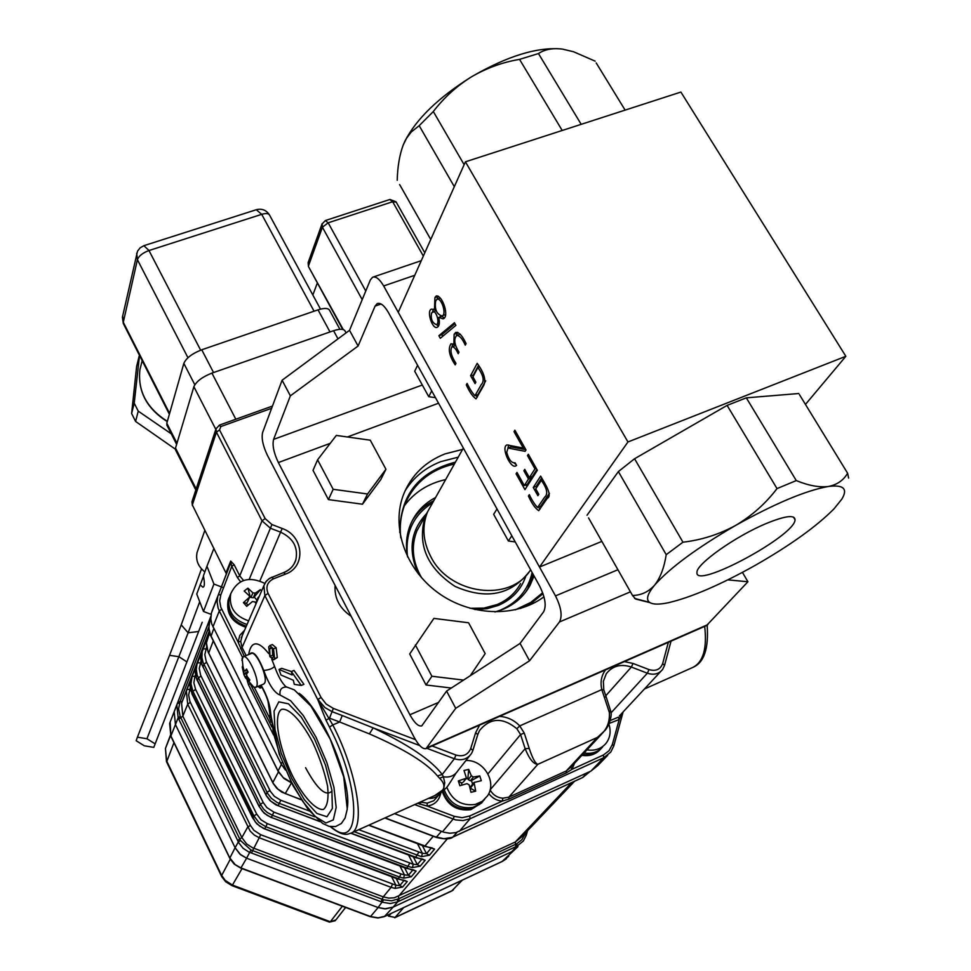<?xml version="1.0" encoding="UTF-8"?>
<svg xmlns="http://www.w3.org/2000/svg" width="971" height="971" viewBox="0 0 971 971"><rect width="100%" height="100%" fill="white"/><g stroke="black" fill="none" stroke-linecap="round" stroke-linejoin="round"><path stroke-width="1.46" d="M414.751 275.291L383.654 285.959C379.588 279.029 375.886 276.128 372.561 277.257L370.364 279.891L349.536 330.322L282.1 380.231L290.365 395.84L358.093 346.028L375.085 306.096L377.209 303.595C380.547 302.491 384.261 305.428 388.351 312.419L539.597 586.011C545.229 597.371 546.576 605.977 543.602 611.839L520.08 643.409L446.599 691.085L421.742 725.907C418.355 726.624 414.411 722.91 409.896 714.753L278.361 462.548C273.773 452.911 272.183 445.191 273.591 439.39L290.365 395.84M727.825 579.869L747.925 581.75L706.5 625.591L426.026 748.617C422.652 749.321 418.695 745.558 414.168 737.353L267.438 455.375C262.898 445.847 261.296 438.188 262.643 432.411L282.1 380.231M383.654 285.959L555.497 595.891C561.214 607.397 562.549 616.087 559.466 621.962L529.547 660.79L455.727 708.32L426.026 748.617M458.239 457.147L440.749 461.662C425.407 467.634 413.512 477.38 405.065 490.877M462.584 449.391L444.997 453.906C425.347 461.674 411.595 475.05 403.73 494.021C390.888 526.258 404.968 568.484 437.484 592.346C469.891 616.342 515.65 618.017 543.966 596.801M742.439 572.38L747.925 581.75M446.599 691.085L455.727 708.32M520.08 643.409L529.547 660.79M349.536 330.322L358.093 346.028M438.795 317.396C439.863 322.773 439.353 326.062 437.266 327.263C432.253 329.946 426.196 310.162 431.549 309.154L434.498 309.749L434.911 297.551L436.295 295.912C442.922 295.378 449.609 317.432 443.031 318.84L438.795 317.396L441.781 316.34L444.135 317.808M455.193 364.853C449.172 355.738 447.789 348.698 451.03 343.758L453.87 344.559L454.125 334.255L455.8 332.373C459.077 332.106 462.499 335.857 466.068 343.6L465.267 345.142C462.402 338.721 459.562 335.505 456.746 335.481C453.53 338.903 454.27 344.474 458.992 352.182L458.203 353.711C456.152 349.135 454.088 346.805 452 346.72C449.84 350.422 451.151 355.969 455.957 363.36L455.193 364.853M523.26 448.068L514.035 431.67L514.897 430.214L526.015 449.961L525.117 451.333L508.003 448.044L506.728 452.352C508.67 459.599 511.45 463.082 515.067 462.791L516.584 465.449L515.977 465.789C510.94 469.685 500.611 447.352 506.911 444.912L523.26 448.068L524.643 447.534M601.862 541.381L539.5 567.052L398.244 312.274L465.425 161.805L680.889 92.063L845.85 356.296L805.457 404.422M539.5 567.052L627.958 441.963L465.425 161.805M534.96 468.872L527.484 455.569L528.321 454.234L537.351 470.28L524.947 489.639L516.099 473.824L516.973 472.428L524.304 485.561L528.491 479.006L523.879 470.765L524.753 469.381L529.377 477.623L534.96 468.872L536.271 468.35M475.062 383.618L470.607 375.692L477.186 363.36C484.08 372.718 486.253 380.086 483.704 385.475L476.033 398.863C472.78 396.666 469.539 392.017 466.311 384.917L467.1 383.436C469.673 388.825 472.294 392.915 474.965 395.731L481.288 384.565C484.626 381.13 483.485 375.461 477.89 367.584L472.926 376.869L475.863 382.125L475.062 383.618M455.885 325.358L440.324 338.272L438.892 335.699L454.44 322.748L455.885 325.358M537.885 495.683L533.273 487.466L540.629 476.106C544.974 483.558 552.851 495.696 547.231 498.378L538.723 510.661C535.252 508.403 531.817 503.524 528.43 496.023L529.316 494.664C532.011 500.344 534.766 504.617 537.582 507.493L544.61 497.225C548.239 494.215 547.146 488.571 541.308 480.305L535.737 488.862L538.784 494.312L537.885 495.683M430.748 239.461L399.627 184.551M464.138 164.694L433.321 111.531L419.193 125.684L411.231 131.995L406.473 138.355L403.183 145.104L404.907 141.159C416.304 118.96 438.431 97.549 471.275 76.952C507.323 55.978 537.631 46.681 562.185 49.048C552.487 47.919 544.585 49.424 538.468 53.563L581.192 124.337M454.319 186.675L419.193 125.684M562.209 130.478L519.546 59.365L538.468 53.563M625.118 110.111L596.218 62.945M649.975 602.639L635.629 599.034L632.509 595.466C641.115 595.344 648.47 591.922 654.551 585.21C660.304 577.915 664.188 567.744 666.215 554.684L618.369 471.578L634.573 458.749L682.953 542.194C701.535 540.022 719.123 534.426 735.69 525.384C774.979 503.476 805.845 490.513 828.299 486.495C843.568 484.529 848.084 488.741 841.833 499.13L833.968 508.889C816.502 526.476 790.285 545.289 755.317 565.304C720.251 584.906 691.267 597.371 668.376 602.724C659.03 604.678 652.755 604.557 649.55 602.36C645.776 599.532 647.451 593.815 654.551 585.21C669.832 567.877 696.887 547.935 735.69 525.384C751.894 515.771 765.658 503.512 777.018 488.595L727.109 405.393L746.323 397.843L796.281 480.584C808.552 485.609 819.221 487.588 828.299 486.495C836.978 484.832 843.423 480.402 847.61 473.229L799.473 394.663M666.215 554.684L682.953 542.194M632.509 595.466L588.547 517.895M847.61 473.229L848.618 478.06M777.018 488.595L796.281 480.584M766.617 523.369C785.187 515.819 794.666 514.606 795.043 519.716C795.48 535.701 694.216 590.065 696.972 572.368C696.013 564.248 735.812 536.028 766.617 523.369M627.958 441.963L845.85 356.296M618.369 471.578L587.03 515.237M727.109 405.393L634.573 458.749M798.781 393.522L746.323 397.843M519.546 59.365C502.468 62.265 486.374 68.128 471.275 76.952C456.491 86.249 443.844 97.78 433.321 111.531M403.183 145.104C399.567 154.875 397.576 166.611 397.212 180.29M595.114 61.137L573.582 51.754L562.185 49.048M528.794 455.071L527.484 455.569M526.889 486.592L525.954 484.905M517.446 473.29L516.099 473.824M528.491 479.006L531.501 477.817L527.302 484.371L524.304 485.561M531.501 477.817L531.028 476.967M525.238 470.243L523.879 470.765M536.878 469.43L532.387 476.433L529.377 477.623M515.419 431.136L514.035 431.67M525.857 449.67L511.001 446.891L508.003 448.044M516.074 464.526L514.169 463.046M507.942 448.08L508.719 444.985M473.884 375.073L470.607 375.692M473.605 374.588L478.424 365.582M477.271 397.2L475.826 395.391M467.658 384.419L466.311 384.917M477.95 394.614L485.706 380.875M479.273 367.074L477.89 367.584M455.132 344.11L453.87 344.559M456.261 335.82L457.669 332.3M460.339 334.242L457.074 335.371M455.569 345.567L452 346.72M451.952 346.744L452.826 343.892M442.764 336.257L441.854 334.643L438.892 335.699M441.854 334.643L454.986 323.731M435.627 309.348L434.498 309.749M436.938 299.323L438.127 296.094M440.603 316.764L440.421 316.024M436.028 310.562L431.549 312.941C430.59 318.913 432.156 322.797 436.27 324.581C440.179 323.962 436.343 309.883 432.629 311.74M444.524 314.992L445.434 314.495M440.336 298.109L437.363 299.153M435.712 300.828C434.425 309.106 436.489 314.131 441.902 315.915C447.097 315.174 441.574 297.381 437.047 299.262L435.712 300.828M438.394 326.171L436.38 324.545M432.581 311.752L433.406 309.191M536.817 487.211L536.283 486.277L533.273 487.466M536.283 486.277L541.684 477.975M540.07 509.083L538.395 507.141M529.778 495.489L528.43 496.023M540.592 506.304L549.416 493.353M542.692 479.759L541.308 480.305M497.006 508.974L493.656 514.327L508.379 541.005L511.826 535.774M515.225 541.927L508.379 541.005M417.579 365.29L414.702 371.238L428.757 396.702L431.707 390.852M435.481 397.673L428.757 396.702M451.297 688.026L426.026 684.98L409.701 653.968L433.891 618.393L468.58 622.775L485.184 653.617L470.243 675.743M426.026 684.98L431.889 676.253L415.37 644.962M463.531 680.088L431.889 676.253M385.936 469.272L380.729 479.662L362.486 504.204L328.429 499.604L313.026 470.365L317.59 459.817L336.318 435.421L370.279 440.191L385.936 469.272L367.548 493.984L333.162 489.299L317.59 459.817M328.429 499.604L333.162 489.299M362.486 504.204L367.548 493.984M240.541 581.787L237.397 577.502L231.778 566.372L230.807 562.634L226.656 573.23M226.122 572.514L230.697 561.08L234.132 564.709L239.764 575.839L243.527 580.476M234.132 564.709L231.778 566.372L220.83 594.786L218.366 594.847L230.795 562.658L230.697 561.08M244.267 656.347L238.089 642.049L240.711 641.358L242.07 647.475L246.136 655.583M317.784 699.666L264.865 595.587L268.057 593.366L321.061 697.481L318.124 699.241L318.767 700.419L324.945 707.592L332.07 711.658L329.497 718.139L326.001 720.227L317.784 699.666L332.786 724.924L329.485 727.097L326.001 720.227M321.061 697.481L326.159 704.048L333.344 708.417L332.07 711.658L342.241 715.518L339.668 721.999L329.497 718.139M342.241 715.518L373.155 727.874L369.381 733.894L339.668 721.999L332.786 724.924C357.304 772.006 366.091 828.979 350.543 833.373C349.414 832.73 345.166 838.859 330.298 826.624M419.775 745.594L373.155 727.874C408.269 744.551 431.294 760.087 442.218 774.494L437.423 775.902C426.718 762.927 404.033 748.932 369.381 733.894M426.815 748.277L454.367 758.752L455.969 755.05C463.094 757.004 468.022 754.831 470.741 748.507L472.865 750.486L471.615 753.29C467.549 759.213 461.795 761.021 454.367 758.752L442.218 774.494L443.395 776.788L439.584 778.244L437.423 775.902M436.161 794.946L441.708 791.438L443.808 788.234L444.742 782.723L443.395 776.788C449.755 777.771 454.598 775.744 457.911 770.695L469.43 756.081M434.826 795.54L442.994 789.799C444.961 786.182 443.82 782.335 439.584 778.244M436.295 794.885L350.871 833.227M621.586 713.551L619.207 719.523L609.181 723.419M610.176 720.567L618.284 717.205L619.207 719.523L612.361 744.441L613.818 745.849L610.735 752.124L603.78 757.696L470.122 818.747L469.636 816.016L502.335 801.099C496.788 800.687 492.273 798.162 488.789 793.538M420.225 802.095L427.252 803.114L427.07 806.039L417.457 803.333M574.516 763.267L572.028 769.311L566.311 772.88L508.925 799.072L502.335 801.099L502.844 798.198L508.816 797.167L566.251 770.974L570.887 767.199L572.028 769.311L603.392 755.013L609.048 750.741L612.361 744.441M285.498 770.076L281.177 764.031L211.751 624.013L210.804 618.976L211.423 612.968L226.413 573.825M607.7 755.268L597.833 765.536L590.975 771.047L455.897 832.596L449.84 833.252L443.698 832.183L394.529 813.637M610.71 711.27C612.507 714.644 609.193 725.823 604.957 730.495L597.408 737.402C605.965 731.624 609.958 723.346 609.387 712.556L601.814 689.592C600.114 682.091 601.365 675.525 605.552 669.869M610.237 710.578L609.387 712.556M502.844 798.198C497.237 797.701 492.977 794.946 490.076 789.921L525.141 748.665L529.244 748.459C532.46 758.242 535.324 763.522 537.837 764.323C533.552 764.274 529.329 759.055 525.141 748.665L520.577 734.537L516.851 728.723L519.728 725.907L601.814 689.592L603.816 690.005L606.086 696.608L604.557 697.36M487.952 773.863L520.577 734.537L524.255 733.044L529.244 748.459M499.47 716.404C507.311 716.865 514.06 720.033 519.728 725.907L524.255 733.044M440.992 792.19C438.152 796.608 433.976 798.684 428.466 798.393M543.007 593.682L532.848 601.947L520.541 608.453M399.773 532.496C400.258 495.04 418.817 471.59 455.435 462.135M291.397 671.519L281.675 668.339L279.041 669.42L292.137 674.966L291.349 671.531L301.253 685.441L294.286 684.349L293.351 680.258L280.935 675.003L279.041 669.42M301.253 685.441L303.935 684.324L294.019 670.439L291.349 671.531M269.744 645.618L272.378 644.55L276.152 647.766L277.269 657.549L273.628 659.795L274.623 658.629L273.506 648.846L269.744 645.618L268.688 646.868L269.841 656.566L273.628 659.795M299.117 693.318C321.486 708.733 351.757 780.198 347.387 807.666M273.506 648.846L276.152 647.766M273.604 656.651L272.39 658.132L269.987 656.262L269.695 648.895L271.006 647.196L273.361 649.162L273.604 656.651L272.62 655.182L269.987 656.262M269.695 648.895L272.329 647.815L272.62 655.182M274.623 658.629L277.269 657.549M258.019 686.388L260.107 688.075L260.313 685.441M260.325 687.832L261.927 687.177M259.67 685.708L259.306 686.728L258.322 686.266M271.018 722.121L268.797 715.955L270.411 717.496L267.923 700.868M268.797 715.955L270.011 715.445M515.273 609.837L530.639 602.518L542.668 592.735M454.404 463.98C430.675 469.491 414.18 482.927 404.943 504.277C400.792 514.8 399.409 525.991 400.792 537.837M445.653 479.577C428.284 483.449 414.532 492.163 404.385 505.721M494.955 611.985L503.257 609.218C515.091 604.132 524 596.218 529.996 585.477L534.038 575.973M435.578 497.528C423.939 503.633 415.576 512.615 410.515 524.498C406.376 534.705 405.405 545.544 407.626 557.014M527.69 589.288L527.884 588.462M500.878 609.922C517.737 602.384 528.151 589.919 532.132 572.514M432.665 502.723C413.476 514.848 405.065 532.606 407.419 555.982M525.675 576.604C520.966 589.907 511.875 599.508 498.402 605.394L487.041 608.708L474.904 609.57M418.428 574.019C407.941 551.006 410.502 531.028 426.123 514.084M533.164 574.371L527.921 588.414L525.687 592.104M412.214 520.796C417.445 512.166 424.643 505.466 433.806 500.708M469.988 608.319L484.019 608.089L497.116 604.545C507.53 600.102 515.334 593.123 520.553 583.632M421.924 521.864L416.947 530.761C410.867 546.248 412.457 561.966 421.681 577.891M529.049 571.943C510.71 595.199 486.022 600.005 454.998 586.375C426.657 567.61 416.826 543.991 425.504 515.504L430.541 506.522M515.759 846.7L397.709 901.792L390.245 903.552L382.513 902.241L248.879 852.04L243.114 848.302L238.854 842.937L178.13 717.848L176.856 705.019L177.948 701.924L180.036 701.766L178.591 708.781L180.157 716.282L240.48 840.485L250.943 849.977L383.666 899.826L391.604 900.797L398.765 898.794L516.851 843.702L521.876 839.709L525.056 834.077L526.233 835.303L523.357 840.983L517.058 846.093L515.759 846.7L515.298 842.003L521.694 836.82L530.773 827.28M525.614 832.705L526.634 833.907L526.246 835.096M209.991 620.408L208.814 627.873L210.452 634.84L277.888 770.695L283.216 777.601L291.349 782.468M434.644 836.614L443.796 838.738L452.049 837.39L582.746 777.468L589.567 771.945L582.6 777.565L587.249 772.758M536.283 821.587L541.163 816.356M546.855 810.469L551.868 805.093M552.183 804.874L562.925 793.477M563.204 793.271L574.529 781.279M209.299 631.648L190.632 680.428L189.976 685.162L190.583 689.956L255.276 821.939L259.536 826.005L264.743 828.809L401.751 879.981M402.03 880.042L407.274 881.498L402.577 887.069L395.063 888.404L391.107 887.336L259.475 837.852L254.341 835.084L250.142 831.067L187.694 704.181L186.396 691.097L209.251 631.441L181.577 703.235L182.839 716.173L241.852 837.585L246.646 843.957L252.424 847.695L383.242 896.864L388.752 898.114L394.287 897.799L515.298 842.003L571.713 782.565M190.17 688.184L188.641 694.981L189.94 701.487L250.397 825.386L253.917 830.326L260.738 834.744L395.901 885.2L395.063 888.404M391.592 876.692L395.901 885.2L399.797 885.588L402.577 887.069M410.49 869.47L416.086 871.036L411.243 876.789L403.608 878.148L404.458 874.895L408.415 875.284L412.857 869.967M351.017 833.154L419.521 858.607M419.836 858.667L425.189 860.233L420.188 866.168L412.408 867.576L408.33 866.472L272.572 815.337L267.28 812.484L263.711 809.256L260.386 804.316L197.174 675.173L196.276 669.335L196.931 664.54L209.372 631.939L195.948 667.016L195.292 671.811L196.191 677.624L259.196 806.452L262.522 811.38L267.061 815.276L271.358 817.436L410.794 869.518M200.973 661.142L199.261 668.485L200.621 675.173L263.214 802.471L266.855 807.569L273.895 812.12L413.282 864.263L412.408 867.576M408.573 855.026L413.282 864.263L417.312 864.639L420.188 866.168M368.883 825.144L428.842 847.404M429.17 847.465L434.583 849.091L429.425 855.22L421.511 856.665L354.221 831.722M358.785 829.671L422.397 853.291L421.511 856.665M417.469 843.665L422.397 853.291L426.5 853.667L429.425 855.22M502.104 861.471L517.968 846.627L511.681 851.713L393.182 907.096L384.674 908.844L378.107 907.545L246.622 858.206L240.699 854.808L235.103 847.744L175.448 724.56L174.185 711.816L210.816 616.585L174.756 710.104L174.185 711.816L175.448 724.56L170.896 735.957L229.617 857.624L235.14 864.591L240.966 867.94L370.619 916.563L378.192 917.826L385.499 916.09L502.529 861.265L508.755 856.24M170.423 735.278L165.446 748.423L166.587 760.803L221.461 875.077L225.187 880.381L232.433 885.079L231.996 885.637L329.485 922.134L335.893 919.901L345.615 907.436M388.461 916.029L395.1 917.437L388.558 916.163L387.781 915.07M394.724 917.753L451.673 891.014L462.317 880.163M229.836 858.048L235.103 847.744L239.837 854.067L246.622 858.206L240.808 868.147L370.388 916.733L378.107 907.545L385.79 908.844L393.182 907.096L384.31 916.66L377.95 917.983L370.352 916.709M240.48 840.485L238.332 841.93L235.103 847.744L175.448 724.56L178.13 717.848L180.157 716.282M383.666 899.826L378.107 907.545L246.622 858.206L250.943 849.977M516.851 843.702L517.058 846.093L511.681 851.713L393.182 907.096L397.709 901.792L397.345 899.425M200.135 584.76L202.781 587.152C204.675 587.115 204.881 583.365 203.4 575.876L206.944 566.227L213.923 584.057L203.485 611.451L196.737 594.046L203.485 576.301M211.108 614.364L203.485 611.451M204.857 571.895C198.157 566.639 195.547 560.182 197.052 552.535L198.06 549.659M222.614 587.382L221.424 586.921M221.364 586.897L213.923 584.057M206.944 566.227L213.936 548.36M146.949 738.749L137.421 737.171L136.158 740.727L144.327 745.801L153.794 747.379L155.142 743.871L146.949 738.749L188.131 632.801L198.642 631.49L202.223 622.265L185.425 665.718L202.223 622.265M155.142 743.871L186.893 661.919L178.931 656.699L169.549 655.328L181.225 624.851L188.131 632.801L199.723 601.753M153.794 747.379L185.425 665.718M137.421 737.171L169.549 655.328M201.507 568.909L181.225 624.851M175.824 450.471L175.52 448.092L193.872 386.713C196.288 381.445 202.308 376.918 211.921 373.107L333.575 330.71C340.287 328.562 344.183 328.805 345.275 331.427L346.064 332.883M167.133 425.662L166.818 423.222L183.835 363.397C186.201 358.068 192.173 353.529 201.75 349.778L318.027 309.846C324.739 307.734 328.671 308.025 329.8 310.72L339.886 329.278M171.284 433.831L138.234 411.146L134.216 403.159L139.521 355.435M138.234 411.146L135.6 421.438L175.363 449.172M134.216 403.159L131.619 413.5L135.6 421.438M139.229 355.835L136.62 366.492L131.619 413.5M469.175 784.896L467.051 783.633L459.853 785.721L458.336 780.927L466.468 778.135L464.004 770.476L468.702 769.384L471.311 775.756L473.435 777.006L479.783 775.938L481.325 780.696L474.066 782.444L475.693 791.183L470.984 792.287L469.175 784.896M466.493 778.147L463.422 781.946L465.522 778.851M473.884 783.791L470.801 787.542L471.19 785.915M473.435 777.006L470.352 780.793L468.24 779.543L471.311 775.756M462.062 785.041L461.371 782.881L462.475 782.626M470.801 787.542L471.153 788.67L470.219 788.889M470.352 780.793L471.457 780.538L472.622 784.167M465.886 778.888L467.876 778.426L468.24 779.543M461.371 782.881L458.336 780.927M471.153 788.67L475.693 791.183M471.457 780.538L479.783 775.938M467.876 778.426L468.702 769.384M484.565 799.436L479.456 804.498L472.756 807.423C459.004 809.134 449.512 803.32 444.281 789.969M465.91 760.536C483.461 759.492 497.322 781.983 487.515 795.868L482.284 801.318L475.28 804.437C461.65 806.161 452.146 800.432 446.794 787.238M481.81 802.811L470.862 809.656C456.856 811.343 447.34 805.335 442.327 791.656M482.757 801.682L471.59 808.794C457.705 810.494 448.201 804.583 443.079 791.049M602.59 747.015C597.796 752.185 591.618 754.176 584.069 752.986M608.89 724.099C611.087 731.017 610.298 737.22 606.499 742.718L605.564 743.871C600.758 749.054 594.555 751.044 586.97 749.867M600.296 749.454C595.514 754.552 589.373 756.506 581.884 755.329M601.401 748.265L601.219 748.471C596.437 753.63 590.271 755.608 582.721 754.431M256.126 603.574L254.754 601.874L252.363 601.607L246.731 606.329L243.43 602.651L249.559 597.153L249.195 595.696L244.194 591.011L247.921 588.171L252.921 592.844L255.312 593.123L260.386 589.628L261.612 590.902M249.583 597.153L247.617 601.789L249.061 597.918M256.247 603.282L256.247 601.826M259.269 596.315L258.14 597.493M255.312 593.123L253.334 597.735L250.955 597.456L252.921 592.844M248.042 605.2L246.233 603.197L247.107 602.53M253.334 597.735L254.208 597.068L256.963 600.151M249.583 597.068L250.955 597.456M246.233 603.197L243.43 602.651M254.208 597.068L260.386 589.628M250.178 596.607L247.921 588.171M247.047 624.499C233.137 619.814 227.19 610.832 229.205 597.553L230.746 593.706M248.637 620.833C234.679 616.124 228.707 607.106 230.722 593.791C237.64 579.311 249.001 575.852 264.816 583.401M245.857 627.254C231.984 622.581 226.061 613.611 228.076 600.369L228.974 597.833M246.306 626.198C232.433 621.513 226.498 612.543 228.501 599.289L230.078 595.381M246.428 677.479L245.432 676.484L245.469 677.843L243.939 674.784L242.216 667.028L242.774 665.778L243.927 670.111L244.838 671.143L246.561 669.043L248.091 672.114L246.513 674.092L246.998 676.241L249.826 679.906L249.256 681.144L246.428 677.479L247.532 677.03M247.593 672.685L243.939 674.784M243.053 667.138L242.216 667.028M243.345 656.712L251.307 653.483C255.992 650.352 268.19 677.321 264.658 683.05L263.663 684.057M241.852 660.244L243.236 656.76C247.86 653.641 260.07 680.659 256.599 686.376L255.689 687.347L253.795 687.104L252.023 685.696M432.629 502.796L427.58 511.802C421.839 526.294 422.883 541.211 430.723 556.529C449.537 594.956 510.479 602.7 530.615 569.783M617.92 569.734L555.497 595.891M707.932 624.559L427.106 747.731M630.446 591.825L559.466 621.962M422.312 385.026L273.591 439.39M381.093 304.008L375.085 306.096M438.54 403.22L347.4 436.974M330.249 443.334L278.361 462.548M438.698 702.349L409.896 714.753M457.135 333.174L454.125 334.255M437.909 296.495L434.911 297.551M226.413 573.885L192.343 504.932L226.401 573.837L230.855 562.476L212.042 611.075M237.397 577.502L239.764 575.839L262.012 520.82L265.144 518.587L271.916 524.534L282.16 528.479C303.862 535.786 306.363 566.918 285.474 574.116L273.494 578.813C267.328 581.981 265.52 586.824 268.057 593.366M220.83 594.786L219.677 600.952L220.805 607.251L238.089 642.049L239.825 635.362L244.546 630.276M240.468 648.749L242.07 647.475L264.865 595.587L263.869 585.707L241.233 637.911L242.349 635.337L240.711 641.358M271.831 726.988L250.554 684.361M254.256 687.31L269.404 717.63M331.099 826.746C361.236 853.922 361.819 788.792 329.485 727.097M249.85 683.645L248.515 684.749L273.506 734.865M247.168 680.416L248.515 684.749M221.679 609.266L219.3 610.917L218.099 607.98L217.091 601.826L217.747 596.764L211.423 612.968M242.532 657.391L219.3 610.917L212.94 626.926M192.428 505.673L191.93 501.801L192.343 504.932L216.448 432.192L219.519 429.922L265.144 518.587M192.197 500.987L216.23 428.138M421.305 801.609L419.86 804.243M459.295 831.394L470.122 818.747L463.033 820.568L455.52 819.876L414.702 804.583M442.509 831.771L453.069 819.099L454.27 816.332L462.123 817.716L469.636 816.016M441.235 791.923L440.009 795.832C437.848 801.803 433.539 805.202 427.07 806.039L454.27 816.332M590.975 771.047L603.78 757.696L603.392 755.013M508.925 799.072L508.816 797.167L537.837 764.323L597.408 737.402L566.251 770.974L566.311 772.88M438.698 795.103L440.009 795.832M610.735 752.124L613.818 745.849M623.066 711.961L613.842 745.582M219.179 425.419L220.878 426.536L219.519 429.922M271.637 408.293L220.878 426.536M664.528 665.487L662.61 669.456L664.528 665.487L662.671 663.557L668.351 642.317M662.61 669.456C658.823 674.044 653.738 675.294 647.366 673.206L649.016 669.602C655.801 671.519 660.353 669.505 662.671 663.557M610.953 712.932L647.366 673.206L631.381 667.053L633.019 663.448L649.016 669.602M284.163 572.514C289.953 569.941 293.825 565.802 295.779 560.097C298.4 547.62 293.376 538.31 280.704 532.205L270.46 528.26L262.012 520.82L216.448 432.192L215.987 428.891L219.41 425.116M249.244 579.299L271.916 524.534M259.9 580.864L282.16 528.479M283.629 572.732L285.474 574.116M293.922 564.175L295.779 560.097C293.837 565.862 289.856 569.989 283.823 572.502L269.513 578.376L266.285 581.204L263.869 585.707L265.702 581.993L268.651 579.056L271.856 577.199L273.494 578.813M333.344 708.417L415.418 739.623M432.083 745.959L455.969 755.05M472.913 750.243L477.744 734.671L475.644 732.668L479.638 725.106M470.741 748.507L475.644 732.668M281.177 764.031L282.221 762.15M605.746 695.794L631.381 667.053C620.797 663.618 612.422 665.851 606.268 673.777L603.367 681.29L603.78 689.847M624.377 661.615L633.019 663.448M351.162 616.269C339.607 608.416 334.255 598.124 335.092 585.404M338.976 592.856L346.465 607.251M516.851 728.723C502.614 717.071 490.173 717.666 479.54 730.52L477.805 734.416M644.404 689.034L692.772 667.441C703.222 662.186 707.191 648.507 704.679 626.38M427.252 803.114L433.782 800.735L438.88 794.873M261.065 685.138C266.831 695.151 270.047 704.594 270.715 713.479L270.059 711.1M332.021 790.989C326.074 797.082 317.262 789.326 305.574 767.709M270.715 713.479L273.506 733.493L280.546 757.064L290.839 780.902L302.964 801.718L315.235 816.514L325.892 822.995L333.296 819.925L336.172 807.471L333.951 787.347L326.887 762.648L316.085 737.353L303.316 715.591L290.657 700.783L280.085 695.054C274.405 692.954 268.943 684.749 263.711 670.427C257.728 655.522 253.03 650.097 249.632 654.163M291.701 778.329L281.274 753.399L274.987 729.5L274.065 711.112L278.798 701.839L288.448 703.805L301.204 716.986L314.495 738.943L325.503 765.172L331.888 790.103L332.361 808.503L326.948 816.732L316.91 813.467L304.36 799.703L291.701 778.329M292.635 776.108C303.547 796.948 315.624 810.215 323.355 809.486C327.421 806.318 328.829 798.563 327.579 786.243C324.63 772.018 319.593 757.21 312.468 741.82C300.961 720.191 288.678 707.531 281.42 709.413C273.021 715.154 278.543 747.039 292.635 776.108M280.085 695.054C279.345 689.665 281.541 686.995 286.663 687.007L294.286 689.871L310.878 706.014L330.213 739.125L343.71 776.873L347.266 809.086L345.118 817.97L341.355 823.505L335.505 826.588L329.035 826.345L322.651 823.469L308.147 809.438L293.133 785.891L279.223 754.091L270.084 711.925C269.501 703.732 266.394 694.848 260.762 685.259M271.771 659.297L274.55 666.337C272.596 668.618 268.979 669.99 263.711 670.427M208.741 627.23L180.036 701.766L182.111 701.632L209.202 631.211L182.111 701.632L186.954 689.41L189.673 689.471M177.948 701.924L210.816 616.706L177.426 703.271L179.514 703.186M178.785 719.195L182.839 716.173L187.694 704.181L190.34 702.373M237.652 840.51L241.852 837.585L247.666 827.158L250.397 825.386M251.44 853.024L260.738 834.744M381.045 901.683L383.242 896.864L391.107 887.336L392.43 884.265M399.081 901.149L398.45 896.427L447.473 838.653M527.532 830.691L526.658 833.676M211.083 636.163L213.766 628.589M278.058 771.023L281.372 764.42M385.062 817.873L434.887 836.699M436.295 837.233L441.453 831.37M452.838 837.063L457.147 832.232M582.442 777.601L581.241 778.196M530.457 827.705L536.089 821.782M540.847 816.781L546.649 810.676M407.274 881.498L404.883 880.612M396.156 878.403L399.797 885.588L404.07 880.479M403.608 878.148L399.591 877.068L397.831 878.876M192.112 693.974L189.952 685.223L192.149 676.314L190.947 683.73L192.913 691.279L195.608 689.422L256.708 814.111L253.929 815.919L192.913 691.279L191.93 693.816L252.739 818.128L253.929 815.919L258.869 822.461L265.92 826.77L267.219 823.602L400.938 873.949L399.591 877.068L265.92 826.77L264.646 828.773M405.053 880.479L397.892 879.058L263.554 828.481L256.793 823.833L252.897 818.237M195.487 674.869L194.916 676.362L192.149 676.314L209.311 631.696L191.178 679.045M196.494 665.62L195.292 672.867L196.858 679.664L197.283 680.586L198.29 677.964L201.033 676.071M209.36 631.89L196.506 665.317L197.489 662.841L200.317 662.841M194.916 676.362L193.884 682.892L195.608 689.422M197.465 680.744L259.16 806.598L260.386 804.316L263.214 802.471M259.33 806.719L264.148 813.213L271.261 817.558L273.895 812.12M256.708 814.111L261.041 819.84L267.219 823.602M271.249 817.4L406.582 868.523L409.713 863.292M406.521 868.341L413.804 869.967M400.938 873.949L404.458 874.895L399.955 866.035M404.604 867.783L408.415 875.284L411.243 876.789M413.634 870.101L416.086 871.036M425.189 860.233L422.676 859.262M413.318 856.823L417.312 864.639L421.924 859.141M418.768 852.307L415.491 857.466M209.42 632.145L201.191 654.138L200.791 659.03L202.017 664.88L266.382 795.613L270.921 801.269L278.082 805.663M206.629 646.965L204.82 654.612L206.204 661.385L270.424 791.401L274.405 796.366L280.789 800.25L278.179 805.699L319.605 821.32M269.926 790.467L267.049 792.348L265.969 794.824M206.629 662.307L203.849 664.225L203 667.113M205.888 648.895L203.024 648.883L201.992 651.784M434.583 849.091L432.01 848.071M422.312 845.486L426.5 853.667L431.294 847.938M433.272 836.274L424.752 846.239M209.493 632.4L206.459 642.826L206.847 647.827L208.522 652.658L273.239 783.342L277.852 789.083L285.134 793.538M291.518 782.796L285.243 793.574L301.144 799.582M314.543 816.757L277.208 802.544L271.273 798.247L267.608 793.416L203.036 662.356L201.883 657.476L202.211 651.577L209.433 632.194L201.191 654.151L200.766 659.115L201.652 664.091L266.345 795.771L269.974 800.577L275.861 804.85L320.042 821.648M280.789 800.25L309.446 811.064M278.41 771.933L272.815 782.553M213.28 640.872L208.704 653.034M209.518 632.485L207.648 637.498M210.841 616.379L177.414 703.295M170.908 736.37L170.18 722.036M240.808 868.147L234.181 864.093L230.066 858.85L170.86 736.249L169.658 723.371L177.426 703.271M385.111 916.272L502.323 861.423L506.449 858.716M242.034 868.608L232.433 885.079L330.346 921.746L342.362 906.222M230.285 859.25L221.4 875.988M173.955 742.681L166.624 761.907M388.473 914.743L389.165 915.714L391.022 913.553M170.508 735.472L165.823 747.464M403.62 907.654L395.1 917.437L452.328 890.565L461.638 880.479M215.817 429.4L193.872 386.713M211.921 373.107L235.819 419.217M337.993 338.867L333.575 330.71M175.52 448.092L196.178 488.923M194.819 384.747L183.835 363.397M201.75 349.778L213.547 372.548M330.006 331.961L318.027 309.846M166.818 423.222L176.965 443.262M187.961 357.729L137.409 259.694L123.293 322.299L169.597 413.44M122.686 316L123.596 324.096M314.07 311.205L261.709 214.336L148.988 250.53C142.688 252.885 138.829 255.943 137.409 259.694L136.705 253.31M200.645 350.179L148.988 250.53L143.89 245.687L140.164 247.799L137.518 251.173L122.407 317.238L123.317 323.525L169.367 414.229M320.491 309.118L269.695 215.38C268.833 213.389 266.163 213.037 261.709 214.336L256.271 209.736L144.218 245.578M141.56 363.142L139.897 369.793C137.603 391.046 146.755 408.233 167.352 421.341M362.207 299.651L322.408 227.238L308.535 265.738L308.317 262.109M343.236 329.545L308.644 266.867M423.332 256.077L392.672 201.725L328.174 222.808L322.408 227.238L322.141 223.597M365.764 291.021L328.174 222.808L325.358 220.551L321.959 224.119L308.11 262.692L308.475 266.552L342.642 329.4M424.8 252.788L396.217 202.138L392.672 201.725L389.772 199.528L325.552 220.49M245.542 676.508L246.84 675.974M243.369 671.362L244.389 670.937M247.945 671.835L243.855 673.51M244.983 671.022L247.083 670.16M421.28 260.665L373.289 277.014M377.877 303.365L377.209 303.595M649.55 602.36L634.633 598.452M795.043 519.716L793.477 517.106M475.122 395.646L477.938 394.602M439.244 323.525L436.27 324.581M444.9 314.859L441.902 315.915M537.776 507.384L540.568 506.267M623.127 711.901L613.854 745.716M219.47 425.092L272.475 406.06M671.034 641.151L664.577 665.281M472.865 750.486L471.615 753.29M477.744 734.671L472.913 750.328M570.96 767.09L601.571 734.149M606.086 696.62L610.662 711.003M455.994 773.207C453.712 776.666 447.667 786.838 446.162 787.979L441.805 791.984M260.107 688.075L262 687.298M619.34 715.979L660.778 671.434M479.54 730.52L477.805 734.513M692.772 667.441C704.024 662.744 708.818 648.677 707.155 625.227M527.921 588.414L529.996 585.477M416.947 530.761L425.504 515.504M268.651 653.519C256.089 637.619 250.36 643.785 248.697 654.539M274.55 666.337C278.131 676.374 282.015 683.232 286.202 686.922M526.67 833.798L527.581 830.63M526.258 835.181L526.634 833.907M523.248 841.117L526.221 835.315M290.596 782.371L284.005 778.536L278.422 771.957L210.865 635.981C208.983 634.391 208.498 629.693 209.408 621.901L210.78 618.393M291.458 782.699L290.608 782.371M452.996 837.038C450.386 839.296 444.839 839.43 436.355 837.439L384.844 817.983M581.168 778.22L453.056 837.002M539.087 818.638L539.682 817.91M549.72 807.459L550.314 806.731M560.692 795.929L561.274 795.213M572.004 784.034L572.587 783.318M350.822 833.252L415.552 857.66L422.846 859.117M368.664 825.241L424.825 846.433L432.18 847.914M209.566 632.655L206.435 642.887L208.061 651.905L273.191 783.5L276.893 788.379L281.784 792.13L301.289 799.813M329.485 922.134L335.286 920.69M170.556 735.605L165.446 748.423L166.478 761.604L221.776 876.716L225.685 881.753L231.996 885.637M453.336 889.897L451.831 890.929M197.052 552.535L204.857 530.336M175.448 449.731L195.826 490.003M166.757 424.91L176.625 444.39M269.283 214.627C266.175 210.088 261.964 208.425 256.66 209.615M142.179 360.666L139.897 369.793C137.579 391.24 146.706 408.512 167.267 421.62M396.01 201.774L389.978 199.468M312.856 295.026L317.359 282.901M470.947 786.219L474.054 782.432M256.113 602.117L258.116 597.493M230.722 593.791L229.205 597.553M228.501 599.289L228.076 600.369M246.804 675.925L245.432 676.484M247.107 670.221L244.838 671.143M242.107 658.374L243.83 674.335M245.396 677.624L253.795 687.104M255.689 687.347L263.748 684.021M427.58 511.802L463.337 448.068"/></g></svg>
